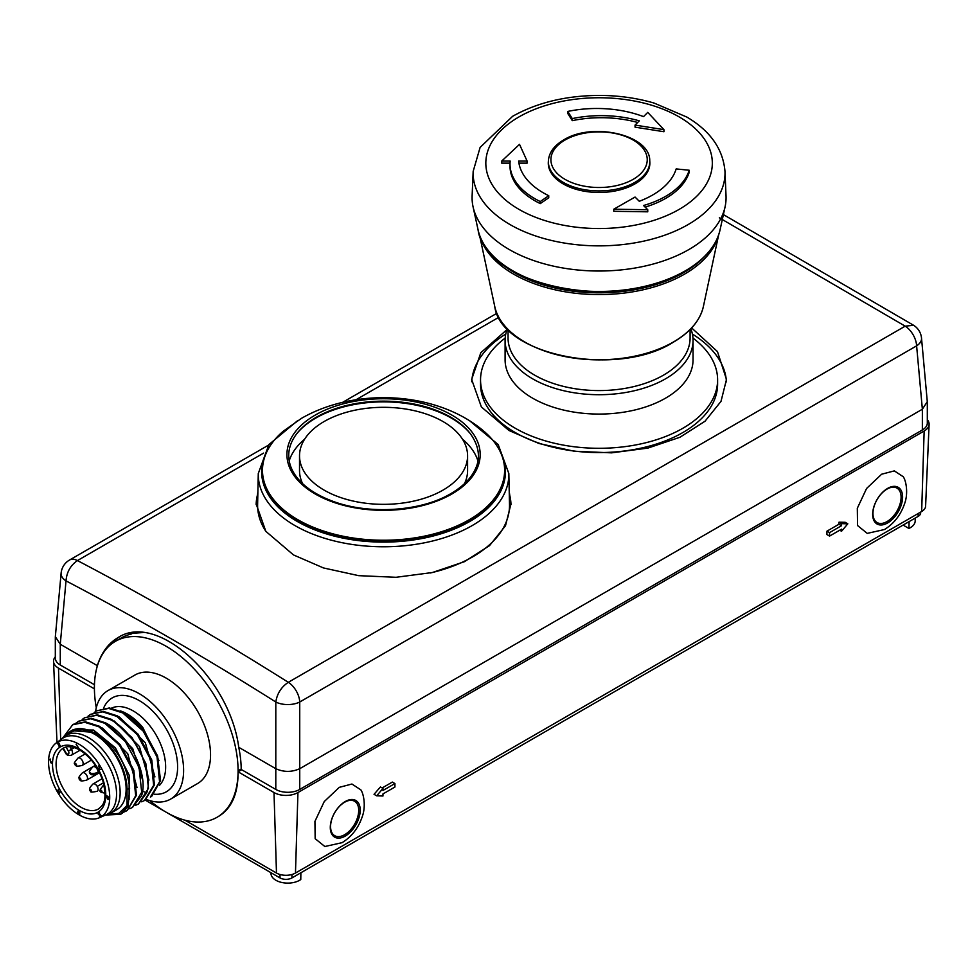 <?xml version="1.0" encoding="UTF-8"?>
<svg xmlns="http://www.w3.org/2000/svg" width="978" height="978" viewBox="0 0 978 978"><rect width="100%" height="100%" fill="white"/><g stroke="black" fill="none" stroke-linecap="round" stroke-linejoin="round"><path stroke-width="1.47" d="M96.614 710.847L109.365 707.95L123.521 712.485L143.827 730.456L157.592 755.957L160.551 780.591L151.81 796.153M150.392 797.021L159.573 781.801L157.042 757.033L143.24 731.177L122.751 712.925L108.607 708.402L96.602 710.847L94.12 712.571M114.23 720.982L139.438 746.507L148.949 780.089M119.45 717.045L145.343 742.791L154.94 776.923M82.152 719.49L84.621 717.754L96.626 715.309L110.783 719.832C134.964 732.265 154.133 772.217 146.737 792.816L138.387 804.026L135.661 805.273M88.142 716.03L90.612 714.307L102.617 711.85L116.773 716.385L137.311 734.625L151.04 760.456L153.656 785.334L144.426 800.554L141.651 801.801M158.937 760.542L142.837 727.534L125.38 713.561M142.837 727.534A46.186 26.663 -120 0 0 120.257 710.859M107.054 814.637L118.827 813.39L127.054 805.432L127.054 789.625A46.186 26.663 -120 0 0 106.895 743.146A46.186 26.663 -120 0 0 71.308 730.774A46.186 26.663 -120 0 0 66.504 735.065M61.834 738.879A44.866 25.905 60 0 1 65.978 735.37L71.969 731.911A44.866 25.905 -120 0 1 94.401 734.136A44.866 25.905 60 0 1 123.717 773.671A44.866 25.905 60 0 1 116.834 809.625L110.856 813.085A44.866 25.905 60 0 1 105.746 814.918M71.467 730.688L95.477 732.449C115.807 745.847 127.189 764.405 129.622 788.146L128.155 806.263L127.384 806.703L127.054 805.432M138.424 804.014L148.436 788.354L145.82 763.463L132.091 737.632L111.553 719.392L97.397 714.869L84.634 717.754M920.64 512.093L920.64 512.924A8.472 4.89 180 0 1 918.159 516.384L291.957 877.914A8.472 4.89 180 0 1 279.989 877.914L145.196 800.102L154.426 784.894L151.798 760.004L138.081 734.185L117.531 715.933L103.387 711.409L90.624 714.295M63.949 747.803A35.135 20.281 -120 0 0 63.338 748.243L65.832 752.559A2.543 1.467 -120 0 0 67.103 753.904A2.543 1.467 -120 0 0 68.766 753.573A2.543 1.467 -120 0 0 68.374 751.092L71.443 749.319L69.939 746.727M79.132 744.27A43.252 24.963 -120 0 0 56.223 742.974A43.252 24.963 -120 0 0 51.259 778.011A43.252 24.963 -120 0 0 79.132 814.894A43.252 24.963 -120 0 0 99.377 817.742A43.252 24.963 -120 0 0 107.739 783.598A43.252 24.963 -120 0 0 79.132 744.27M76.064 744.209L78.448 747.718L76.064 744.209M51.614 762.693L51.932 761.886L51.638 763.207L50.453 762.534L50.257 759.625L48.924 759.882L50.355 759.05L50.697 762.4L51.614 762.693M79.719 814.931L77.788 812.608L77.873 811.117L78.497 812.205L79.829 812.058L79.719 814.931M108.864 798.745L108.399 797.547L107.653 798.39L106.724 797.791L106.578 796.006L107.727 796.165L108.986 798.146L108.913 799.539L107.617 799.148L108.864 798.745M99.67 813.904L101.15 815.75L99.646 816.618L100.71 815.493L99.988 814.246L98.521 814.674L97.849 813.195L98.998 812.535L99.573 813.024L98.338 813.011L98.301 813.965L99.01 814.601L99.67 813.904M99.548 769.723L98.802 765.786L99.817 769.576L101.357 769.197L99.548 769.723M58.704 789.466L57.69 790.456L58.888 791.116L59.132 792.755L60.184 791.825L59.536 793.244L57.421 790.505L58.704 789.466M59.499 744.539L60.453 745.97L59.12 746.422L57.678 743.194L58.998 743.06L59.499 744.539M56.223 742.974L62.091 738.683A44.022 25.416 60 0 1 85.428 740.004A44.022 25.416 60 0 1 114.536 780.041A44.022 25.416 60 0 1 106.027 814.796L99.377 817.742M100.538 816.104A44.022 25.416 60 0 1 99.573 816.141M57.592 743.781A44.022 25.416 60 0 1 58.179 742.828M58.558 745.028A42.433 24.499 60 0 1 59.45 743.622M99.854 814.662A42.433 24.499 60 0 1 98.546 814.686M65.978 735.37A44.866 25.905 60 0 1 88.423 737.583A44.866 25.905 60 0 1 117.727 777.131A44.866 25.905 60 0 1 110.856 813.085M75.954 723.121L78.643 721.214L90.636 718.769L104.793 723.292L125.331 741.532L139.059 767.363L141.688 792.253L132.446 807.461L129.683 808.708M132.433 807.461L141.517 795.835C148.9 775.151 129.695 735.199 105.563 722.852L91.406 718.317L78.643 721.214M63.142 737.485L72.653 724.784L84.67 722.302L98.815 726.752L119.353 744.991L133.081 770.823L135.697 795.701L127.226 810.481L136.468 795.261L133.839 770.383L120.123 744.551L99.573 726.312L85.465 721.837L73.472 724.282M128.155 806.263L122.421 813.048M71.308 730.774L73.081 729.747M73.13 729.808L93.546 730.053L115.416 747.84L129.182 775.187L129.096 799.576M102.482 728.035L127.776 753.842L136.993 787.473M107.983 724.27L132.739 748.635L143.008 781.324M103.741 815.151L120.404 814.307L127.384 806.703M126.455 810.921L123.521 812.229M146.297 799.405A62.653 36.174 -120 0 0 170.624 799.099A62.653 36.174 -120 0 0 183.607 770.419A62.653 36.174 -120 0 0 156.26 707.375A62.653 36.174 -120 0 0 107.983 690.59A62.653 36.174 -120 0 0 95.563 711.495M170.624 799.099L197.568 783.549A62.653 36.174 -120 0 0 210.539 754.869A62.653 36.174 -120 0 0 183.192 691.825A62.653 36.174 -120 0 0 134.915 675.04L107.983 690.59M131.737 632.864L132.507 633.304L131.199 634.062A101.602 58.656 -120 0 0 121.431 637.852L115.441 641.311A101.602 58.656 -120 0 1 193.73 668.524A101.602 58.656 -120 0 1 238.082 770.774L238.082 771.813L273.999 792.547A16.932 9.78 0 0 0 297.948 792.547L924.149 431.017A16.932 9.78 0 0 0 929.1 424.342A16.932 9.78 0 0 0 927.315 419.721M241.676 769.735L238.082 771.813C238.204 793.451 231.774 808.28 218.779 816.275M382.96 790.468L394.929 783.561L394.929 787.021L382.96 793.928L382.96 796.006L376.677 795.835L382.96 788.402L382.96 790.468M382.178 787.95L392.349 782.07L394.929 783.561M376.677 795.835L374.036 794.307L380.442 786.948L382.96 788.402M841.532 531.25L841.532 529.171L829.552 536.091L829.552 532.631L841.532 525.712L838.953 524.232L839.014 522.191L841.532 523.646L847.816 523.817L841.532 531.25L839.735 530.21M841.532 523.646L841.532 525.712M829.552 532.631L826.985 531.14L826.875 534.538L829.552 536.091M839.014 522.191L845.188 522.301L847.816 523.817M826.985 531.14L838.953 524.232M345.246 801.532A21.161 12.225 -60 0 1 355.821 800.481A21.161 12.225 -60 0 1 359.073 817.449A21.161 12.225 -60 0 1 345.246 836.092A21.161 12.225 120 0 1 334.659 837.144A21.161 12.225 120 0 1 331.42 820.187A21.161 12.225 120 0 1 345.246 801.532M324.818 846.496L315.161 838.684L314.928 821.398L324.219 801.605L339.268 787.351L351.933 784.026L360.662 789.759M887.633 488.389A21.161 12.225 -60 0 1 898.207 487.337A21.161 12.225 -60 0 1 901.459 504.306A21.161 12.225 -60 0 1 887.633 522.949A21.161 12.225 120 0 1 877.046 524A21.161 12.225 120 0 1 873.794 507.044A21.161 12.225 120 0 1 887.633 488.389M867.205 533.352L857.547 525.541L857.315 508.254L866.594 488.462L881.655 474.208L894.32 470.883L903.049 476.616M297.948 792.547L295.466 873.036L921.667 511.494A13.435 7.751 180 0 0 925.604 506.213L929.1 424.342M915.249 518.071L915.188 520.993A16.785 9.694 0 0 1 908.904 528.438L903.085 525.088M908.904 528.438L909.124 521.531M300.882 872.767L300.772 879.552A16.785 9.694 180 0 1 282.239 882.572A16.785 9.694 180 0 1 270.992 873.55L270.967 872.706M55.318 656.825A16.932 9.78 0 0 0 53.533 661.446A16.932 9.78 0 0 0 58.484 668.121L94.401 688.854L94.401 687.815A101.602 58.656 -120 0 1 115.441 641.311M295.466 873.036A13.435 7.751 180 0 1 276.481 873.036L184.94 820.187M94.401 688.854L94.414 688.854A101.602 58.656 -120 0 0 96.284 707.779M149.891 800.64A101.602 58.656 -120 0 0 217.043 817.278A101.602 58.656 -120 0 0 238.082 771.801M132.507 633.304L142.861 632.558M257.85 493.438A127.421 73.57 0 0 0 256.15 504.66M509.22 491.396L510.968 503.878L505.479 525.785L489.501 545.663L464.391 561.702L432.325 572.533L396.053 577.289L358.694 575.663L323.486 567.949L293.461 554.917L265.845 531.347L256.138 503.878L257.874 492.081M383.559 504.342A84.022 48.509 0 0 0 467.582 455.821A84.022 48.509 0 0 0 383.559 407.313A84.022 48.509 0 0 0 299.525 455.821A84.022 48.509 0 0 0 383.559 504.342M302.642 483.694A84.022 48.509 180 0 1 299.525 470.589L299.525 455.821M464.464 483.694A84.022 48.509 0 0 0 467.582 470.589L467.582 455.821M477.912 460.858A95.844 55.343 0 0 0 462.496 439.208M289.207 460.858A95.844 55.343 180 0 1 304.61 439.208M296.456 434.11A95.844 55.343 180 0 1 315.784 418.083A95.844 55.343 180 0 1 451.335 418.083A95.844 55.343 180 0 1 470.662 434.11M469.159 519.77A121.064 69.903 0 0 0 504.624 470.345A121.064 69.903 0 0 0 483.963 431.286C437.166 391.2 355.809 387.117 301.652 418.242L283.155 431.286A121.064 69.903 180 0 0 262.483 470.345A121.064 69.903 180 0 0 337.227 534.917A121.064 69.903 180 0 0 469.159 519.77M262.483 470.345L262.483 471.726A121.064 69.903 0 0 0 337.227 536.299A121.064 69.903 0 0 0 469.159 521.152A121.064 69.903 0 0 0 504.624 471.726L504.624 470.345M469.66 420.784L498.193 444.574L508.841 473.548L509.501 504.562A125.954 72.714 180 0 1 430.344 572.974M265.967 531.519A125.954 72.714 180 0 1 257.617 504.562L258.278 473.548A125.294 72.335 180 0 0 361.799 545.675A125.294 72.335 180 0 0 508.841 473.548M510.968 504.685A127.421 73.57 0 0 0 509.257 493.438M548.401 160.563L548.316 162.055A50.795 29.328 0 0 0 578.768 190.025A50.795 29.328 0 0 0 634.991 183.876A50.795 29.328 0 0 0 649.832 162.055L649.747 160.563A50.697 29.267 180 0 1 634.93 182.348A50.697 29.267 0 0 1 578.805 188.485A50.697 29.267 0 0 1 548.401 160.563C549.171 152.348 554.281 145.453 563.744 139.903C592.313 121.81 650.028 134.719 649.747 160.563M639.294 120.856L635.052 125.086L663.928 129.646L647.754 112.384L643.524 116.626A84.658 48.876 0 0 0 567.778 111.431L572.289 118.595A84.658 48.876 180 0 1 639.294 120.856M663.928 129.646L663.928 131.724L635.052 127.164L635.052 125.086M637.668 122.47A84.658 48.876 0 0 0 572.289 120.661L567.778 113.497L567.778 111.431M572.289 120.661L572.289 118.595M518.646 161.064L527.105 161.064L519.514 144.353L501.714 161.064L510.174 161.064A84.658 48.876 0 0 0 510.015 164.096A84.658 48.876 0 0 0 540.259 201.541L548.744 195.698A84.658 48.876 180 0 1 518.646 161.064M518.927 163.143L527.105 163.143L527.105 161.064M510.027 163.143L501.714 163.143L501.714 161.064M510.015 164.096L510.015 166.162A84.658 48.876 0 0 0 540.259 203.607L540.259 201.541M540.259 203.607L548.744 197.776L548.744 195.698M639.294 201.285L635.052 197.055L613.781 209.206L647.754 209.744L643.524 205.514A84.658 48.876 0 0 0 689.184 170.245L676.177 168.913A84.658 48.876 180 0 1 639.294 201.285M647.754 209.744L647.754 211.823L613.781 211.285L613.781 209.206M645.125 207.116A84.658 48.876 0 0 0 689.184 172.311L689.184 170.245M688.867 249.549A126.993 73.326 0 0 0 725.077 206.847A126.993 73.326 0 0 0 726.031 195.893L724.979 171.358C723.06 149.096 710.358 131.003 686.874 117.079L654.086 103.069C636.702 98.008 618.365 95.453 599.062 95.428C565.944 95.636 537.13 102.592 512.643 116.284L480.112 147.421L473.169 171.358L472.117 195.893A126.993 73.326 180 0 0 473.071 206.847A126.993 73.326 180 0 0 557.9 267.067A126.993 73.326 180 0 0 688.867 249.549M494.954 257.886A119.817 69.181 0 0 0 514.342 272.569A119.817 69.181 0 0 0 683.805 272.569A119.817 69.181 0 0 0 703.194 257.886M508.059 329.562L508.059 338.033A91.015 52.543 180 0 0 564.245 386.579A91.015 52.543 180 0 0 663.426 375.185A91.015 52.543 0 0 0 690.089 338.033L690.089 329.562M507.301 328.779A93.974 54.255 0 0 0 505.1 340.454A93.974 54.255 0 0 0 532.619 378.816A93.974 54.255 0 0 0 665.529 378.816A93.974 54.255 0 0 0 693.047 340.454A93.974 54.255 0 0 0 690.847 328.779M693.047 340.454L693.047 359.806A93.974 54.255 180 0 1 635.04 409.941A93.974 54.255 180 0 1 532.619 398.18A93.974 54.255 0 0 1 505.1 359.806L505.1 340.454M505.186 338.082A118.534 68.436 0 0 0 480.54 379.855A118.534 68.436 0 0 0 515.259 428.242A118.534 68.436 180 0 0 644.429 443.083A118.534 68.436 180 0 0 717.607 379.855A118.534 68.436 180 0 0 692.962 338.082M480.54 379.855L480.54 384.146A118.534 68.436 0 0 0 515.259 432.533A118.534 68.436 0 0 0 644.429 447.362A118.534 68.436 0 0 0 717.607 384.146L717.607 379.855M505.748 334.06A127.421 73.57 0 0 0 471.726 381.762M691.654 327.936L717.461 351.579L726.495 379.452L721.006 401.359L705.016 421.237L679.906 437.276L647.839 448.107L611.568 452.851L574.208 451.225L539 443.511L508.976 430.491L481.359 406.921L471.653 379.452L480.821 352.728L507.007 329.574M726.434 381.836A127.421 73.57 0 0 0 692.4 334.06M719.331 217.788L905.188 326.163L913.611 325.295A16.932 16.932 0 0 1 921.52 338.131A16.932 9.743 174.8 0 1 916.618 345.845L299.733 702.008A16.932 8.729 180 0 1 275.808 702.008C277.104 693.598 281.273 687.045 288.302 682.314A16.932 9.78 60 0 1 299.733 702.008L299.733 768.696L922.364 409.232L922.352 429.978L299.745 789.429A16.932 9.78 180 0 1 275.796 789.429L241.224 769.466A103.497 59.756 60 0 0 238.754 747.314L275.808 768.696C283.779 772.265 291.762 772.265 299.733 768.696L299.745 789.429M275.796 789.429L275.808 702.008C206.04 657.974 136.113 617.607 66.015 580.883A16.932 9.743 -174.8 0 1 61.113 573.169A16.932 16.932 0 0 1 69.511 560.039A16.932 9.78 60 0 1 77.445 560.577C70.514 565.357 66.7 572.118 66.015 580.883L60.269 644.257L55.343 636.702M927.291 401.665L922.364 409.232L916.618 345.845A16.932 9.78 -120 0 0 905.188 326.163L288.302 682.314C218.18 638.072 147.886 597.497 77.445 560.577L263.571 453.12M927.315 402.325L927.315 423.058A16.932 9.78 180 0 1 922.352 429.978M96.48 669.196A103.497 59.756 -120 0 1 97.323 665.651L60.269 644.257L60.281 665.003A16.932 9.78 180 0 1 55.318 658.096L55.318 637.35M60.281 665.003L94.45 684.734M97.323 665.651C101.431 652.681 108.326 643.341 118.008 637.632C156.896 611.727 229.61 677.791 238.754 747.314M119.292 636.923A103.497 59.756 -120 0 0 110.538 644.746M131.199 634.062L129.732 633.218M89.621 772.498A1.271 0.733 -120 0 0 91.419 773.525L89.621 772.498A8.472 4.89 180 0 1 89.597 772.107C88.68 772.241 89.793 770.444 92.959 766.715A4.23 2.445 -120 0 1 96.211 767.852A4.23 2.445 -120 0 1 98.069 772.119A4.23 2.445 -120 0 1 97.189 774.05C89.695 775.982 90.991 773.61 90.355 773.928M76.504 764.857A1.271 0.733 -120 0 0 74.744 764.124A1.271 0.733 -120 0 0 76.504 764.857M100.514 790.212A1.271 0.733 -120 0 0 101.785 792.412A1.271 0.733 -120 0 0 100.514 790.212M80.624 778.72A1.271 0.733 -120 0 0 79.352 779.454A1.271 0.733 -120 0 0 80.624 778.72M97.604 791.006A4.23 2.445 -120 0 0 97.238 786.41L103.436 782.84L97.238 786.41A4.23 2.445 -120 0 0 95.123 784.185A4.23 2.445 -120 0 0 93.008 783.977C87.555 789.601 90.306 789.649 89.695 789.943A1.271 0.733 -120 0 0 91.467 790.786A1.271 0.733 -120 0 0 89.683 789.906M872.963 513.45A19.89 11.492 120 0 0 887.034 521.567A19.89 11.492 120 0 0 901.093 497.203A19.89 11.492 120 0 0 887.034 489.086A19.89 11.492 120 0 0 872.963 513.45M330.576 826.593A19.89 11.492 120 0 0 344.647 834.711A19.89 11.492 120 0 0 358.706 810.346A19.89 11.492 120 0 0 344.647 802.229A19.89 11.492 120 0 0 330.576 826.593M107.25 797.901L108.093 797.204L107.067 796.239L107.25 797.901M142.543 791.251L146.737 792.816M127.054 789.625L129.622 788.146M98.497 808.977A35.135 20.281 60 0 1 80.93 807.229A35.135 20.281 60 0 1 57.983 776.275A35.135 20.281 60 0 1 63.362 748.121C67.348 745.701 72.775 746.312 79.658 749.979C90.673 756.923 98.533 767.632 103.228 782.094C107.641 802.461 102.58 805.42 98.497 808.977M65.832 752.559L65.428 752.791C66.455 755.138 68.448 755.945 71.443 755.187A5.086 2.934 -120 0 0 71.443 749.319L74.414 747.608M66.039 747.045L68.374 751.092M79.132 810.346A37.677 21.748 60 0 1 52.494 764.209A37.677 21.748 60 0 1 79.132 748.818A37.677 21.748 60 0 1 105.783 794.967A37.677 21.748 60 0 1 79.132 810.346M159.536 785.273A45.721 26.394 -120 0 0 162.091 747.913A45.721 26.394 -120 0 0 133.314 710.969A45.721 26.394 -120 0 0 111.431 708.194M154.267 794.209A54.181 31.284 -120 0 0 176.847 757.705A54.181 31.284 -120 0 0 139.304 700.603A54.181 31.284 -120 0 0 103.595 708.182M238.082 770.774L241.211 768.965M924.149 431.017L921.667 511.494M918.159 516.384L918.159 513.523M291.957 877.914L291.957 874.491M279.989 877.914L279.989 874.491M58.484 668.121L60.685 739.71M273.999 792.547L276.481 873.036M470.271 433.609A94.988 54.841 0 0 0 316.383 417.215A94.988 54.841 180 0 0 296.835 433.609C291.481 440.601 288.779 447.838 288.73 455.345C288.718 463.01 291.468 470.406 296.982 477.533C304.843 487.447 316.848 495.381 333.009 501.323C369.158 514.917 421.017 511.494 450.87 493.609C463.254 486.359 471.53 477.887 475.711 468.217C478.78 461.616 481.555 449.269 470.271 433.609M451.885 493.988A96.626 55.795 180 0 1 315.222 493.988A96.626 55.795 180 0 1 315.222 415.088A96.626 55.795 0 0 1 451.885 415.088A96.626 55.795 0 0 1 451.885 493.988M497.399 446.555A121.908 70.379 180 0 1 477.582 516.518A121.908 70.379 180 0 1 362.386 541.042A121.908 70.379 180 0 1 269.708 446.555M565.015 140.025A48.166 27.812 0 0 0 565.015 179.353A48.166 27.812 0 0 0 633.133 179.353A48.166 27.812 180 0 0 633.133 140.025A48.166 27.812 180 0 0 565.015 140.025M679.16 209.378A113.252 65.392 180 0 1 518.988 209.378A113.252 65.392 180 0 1 518.988 116.908A113.252 65.392 0 0 1 679.16 116.908A113.252 65.392 0 0 1 679.16 209.378M724.979 171.358A125.942 72.714 0 0 1 688.133 224.561A125.942 72.714 180 0 1 549.44 239.977A125.942 72.714 180 0 1 473.169 171.358M720.077 229.818C716.287 245.967 704.612 259.769 685.065 271.236C619.6 312.923 485.601 286.542 478.071 229.818A121.957 70.416 0 0 0 559.526 287.654A121.957 70.416 0 0 0 685.309 270.833A121.957 70.416 0 0 0 720.077 229.818L725.077 206.847M479.599 235.197A120.807 69.756 0 0 0 561.274 291.089A120.807 69.756 0 0 0 684.502 274.158A120.807 69.756 0 0 0 718.549 235.197M703.39 306.505C700.199 320.417 690.138 332.337 673.231 342.276C616.727 378.315 500.907 355.307 494.758 306.505A105.098 60.685 0 0 0 564.868 356.469A105.098 60.685 0 0 0 673.39 342.007A105.098 60.685 0 0 0 703.39 306.505L718.659 234.879M542.228 350.136A104.267 60.196 0 0 0 655.92 350.136M356.004 399.757L498.792 317.312M91.419 773.525A8.472 4.89 0 0 0 98.069 772.119M91.394 760.114L82.274 765.383A4.23 2.445 -120 0 0 83.142 763.439A4.23 2.445 -120 0 0 82.274 760.493A4.23 2.445 -120 0 0 78.032 758.048C74.67 762.021 73.546 763.818 74.683 763.439L74.719 764.026M99.56 772.681L86.651 780.126A4.23 2.445 -120 0 0 86.651 775.248A4.23 2.445 -120 0 0 82.421 772.803C76.675 778.891 79.939 777.596 79.108 778.781M151.162 796.654L150.404 797.094M145.184 800.114L144.414 800.554M65.428 752.791L62.995 748.573M80.049 750.212L71.443 755.187M73.423 724.221L72.665 724.661M121.235 813.94L120.465 814.381M324.892 846.508L342.092 842.669C351.542 836.789 358.229 828.256 362.129 817.033C366.347 805.933 363.413 792.486 360.442 789.38M902.828 476.237C905.799 479.342 908.733 492.79 904.516 503.89C900.616 515.113 893.929 523.646 884.479 529.526L867.278 533.365M56.993 742.412L53.533 661.446M218.265 816.569L217.043 817.278M297.459 420.784L268.913 444.574L258.278 473.548M478.071 229.818L473.071 206.847M494.758 306.505L479.489 234.879M61.113 573.169L55.355 636.544M723.39 214.585L913.635 325.307M69.511 560.039L268.498 445.149M342.667 402.325L496.873 313.29M921.52 338.131L927.278 401.518M85.208 753.904L78.032 758.048M82.274 765.383C74.67 767.29 76.003 764.882 75.44 765.261M103.582 785.016C100.074 789.613 98.961 791.605 100.269 790.994M105.025 793.256L100.991 792.229M95.331 765.346L92.971 766.715M92.91 766.74L82.421 772.803M86.651 780.126C78.497 782.058 81.26 779.882 79.817 780.016M102.128 778.708L93.008 783.977M97.238 791.3C92.262 792.253 90.135 792.327 90.893 791.508L90.404 791.19"/></g></svg>
